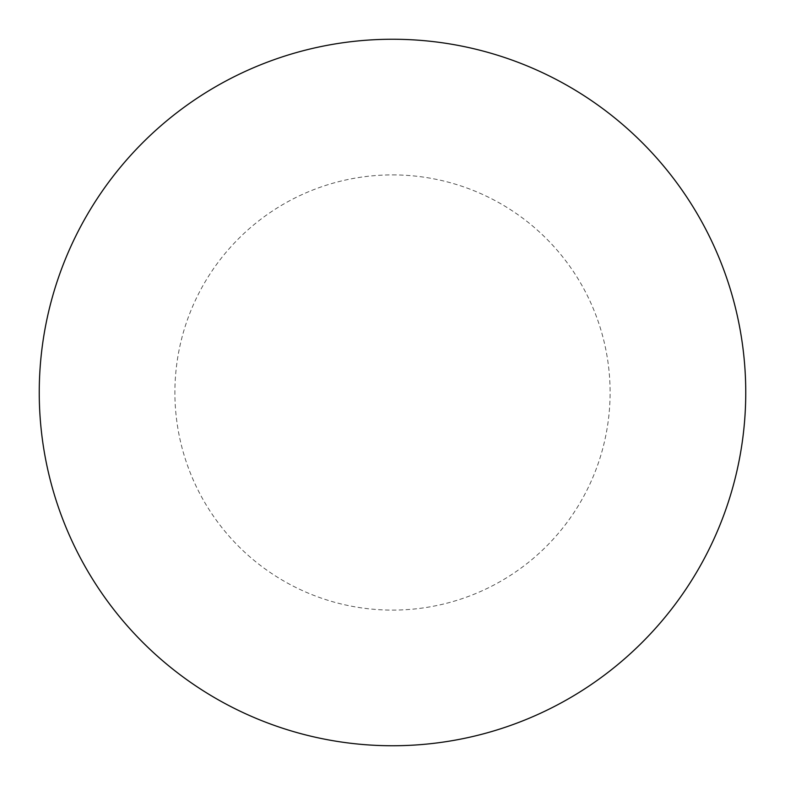 <?xml version="1.0" encoding="UTF-8"?>
<svg xmlns="http://www.w3.org/2000/svg" width="785" height="785" viewBox="0 0 785 785"><rect width="100%" height="100%" fill="white"/><g stroke="black" fill="none" stroke-linecap="round" stroke-linejoin="round"><path stroke-width="0.59" stroke-dasharray="3.92 2.94" d="M392.5 39.25A353.25 353.25 0 0 1 745.75 392.5A353.25 353.25 0 0 1 392.5 745.75A353.25 353.25 0 0 1 39.25 392.5A353.25 353.25 0 0 1 392.5 39.25A353.25 353.25 0 0 1 745.75 392.5A353.25 353.25 0 0 1 392.5 745.75M39.25 392.5A353.25 353.25 0 0 0 392.5 745.75A353.25 353.25 0 0 0 745.75 392.5A353.25 353.25 0 0 0 392.5 39.25A353.25 353.25 0 0 0 39.25 392.5M392.5 174.898A217.602 217.602 0 0 1 610.102 392.5A217.602 217.602 0 0 1 392.5 610.102A217.602 217.602 0 0 1 174.898 392.5A217.602 217.602 0 0 1 392.5 174.898"/><path stroke-width="1.18" d="M392.5 39.25A353.25 353.25 0 0 1 745.75 392.5A353.25 353.25 0 0 1 392.5 745.75A353.25 353.25 0 0 1 39.25 392.5A353.25 353.25 0 0 1 392.5 39.25M39.25 392.5A353.25 353.25 0 0 0 392.5 745.75A353.25 353.25 0 0 0 745.75 392.5A353.25 353.25 0 0 0 392.5 39.25A353.25 353.25 0 0 0 39.25 392.5"/></g></svg>

